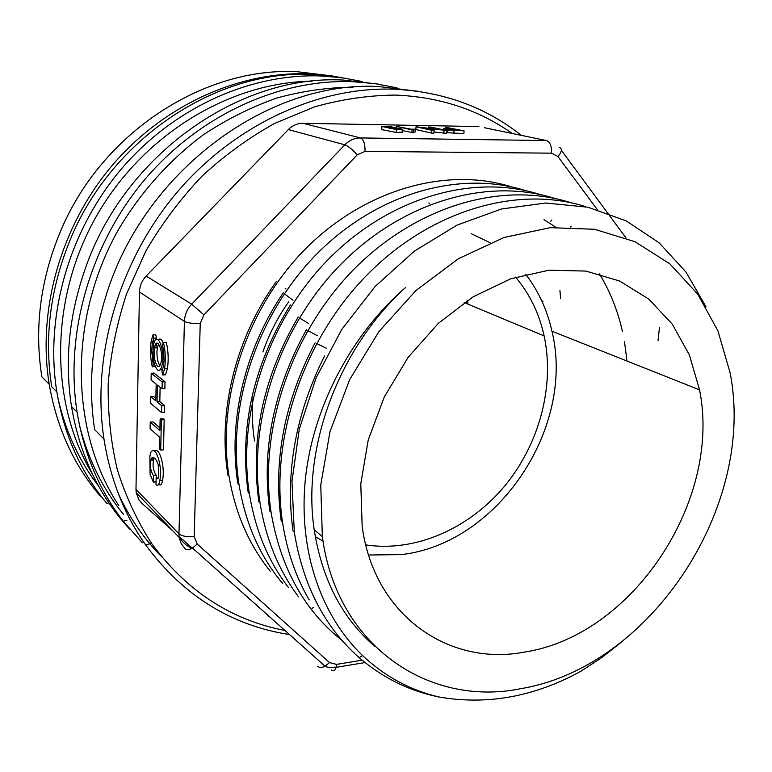 <?xml version="1.0" encoding="UTF-8"?>
<svg xmlns="http://www.w3.org/2000/svg" width="772" height="772" viewBox="0 0 772 772"><rect width="100%" height="100%" fill="white"/><g stroke="black" fill="none" stroke-linecap="round" stroke-linejoin="round"><path stroke-width="1.16" d="M521.274 688.585C429.985 707.586 336.737 646.801 322.339 536.55L320.756 485.048L329.972 431.722L349.687 379.592L378.878 331.642L415.847 290.61L458.404 258.716L504.048 237.486L550.243 227.663L594.585 229.284L634.999 241.713L669.778 263.802L697.695 294.084L717.921 330.86L729.994 372.365C756.647 505.197 651.626 666.67 521.274 688.585M374.738 646.318C342.208 618.353 322.04 579.521 314.223 529.814C301.727 448.156 338.676 348.133 405.358 287.695C350.469 335.125 312.313 409.035 305.268 480.252C298.407 551.208 321.171 615.786 362.57 655.592L359.125 657.599C382.584 677.816 409.218 690.95 439.017 697C410.231 690.207 384.745 676.407 362.57 655.592M467.938 304.139L467.668 300.279M705.936 306.735L685.912 271.956L659.114 242.804L626.131 220.831L587.907 207.214L545.823 203.017L501.539 208.971L457.005 225.125L414.274 251.199L375.211 286.383L341.784 329.412L316.086 377.884L299.247 429.338L291.961 481.516L294.296 532.062L292.974 530.953C285.1 472.203 295.637 413.869 324.587 355.921M585.417 206.578C518.977 185.357 432.243 209.193 367.983 273.983C303.946 338.406 269.901 437.83 282.475 521.93L281.191 520.849C273.027 460.903 284.347 401.556 315.15 342.787M271.04 512.145L269.814 511.093C261.322 449.767 273.549 389.252 306.523 329.548M258.842 501.655C250.157 438.38 263.271 376.832 298.204 317.002M249.327 493.52L248.188 492.546C239.195 427.958 253.274 365.397 290.436 304.863M237.901 483.726C227.827 422.033 244.579 349.378 283.353 292.723M227.962 475.176C217.415 411.669 235.827 337.518 276.55 281.24M621.151 642.314L601.504 657.802L580.737 671.36C534.34 696.788 487.093 705.338 439.017 697M510.832 186.65C446.93 166.81 365.938 188.793 306.523 247.86C247.252 306.764 216.392 399.066 229.004 476.092C235.199 513.1 248.951 544.81 270.248 571.222M524.786 190.375C460.353 170.409 378.84 192.276 317.987 252.782C257.578 313.191 226.514 405.975 239.03 484.662C245.448 523.474 259.942 556.361 282.504 583.323M539.213 194.255C474.606 173.864 391.201 196.426 329.818 257.867C268.849 318.749 236.763 413.416 249.346 493.52C255.242 529.939 268.28 561.283 288.458 587.55M554.846 198.443C489.004 177.454 404.914 200.392 342.459 262.683C280.12 324.858 247.358 421.821 260 502.678C265.8 538.933 278.634 570.305 298.523 596.814M569.533 202.312C503.209 181.574 418.675 204.512 354.792 268.405C291.449 332.259 258.562 429.647 271.049 512.135C280.448 567.555 304.033 610.256 341.803 640.239M282.475 521.93C286.875 550.928 295.782 576.925 309.196 599.931M294.296 532.062C302.904 585.195 324.51 627.038 359.125 657.599M428.875 202.93L429.541 203.75M466.462 303.521L466.394 301.119M524.584 652.07C632.828 635.617 721.897 500.372 699.557 389.85L689.377 354.946L672.296 324.192L648.769 299.073L619.569 280.979L585.813 271.068L548.96 270.2L510.755 278.798L473.178 296.766L438.284 323.4L408.07 357.417L384.273 397.001L368.234 439.943L360.785 483.841L362.164 526.272C373.87 615.564 448.957 666.69 524.584 652.07M332.8 76.003L297.326 71.728C204.088 66.595 101.064 132.88 60.216 232.034C40.289 280.13 34.171 328.409 41.862 376.871L49.215 384.234C37.181 310.296 60.708 226.36 112.094 165.575C163.674 104.915 239.079 71.333 308.742 73.803L340.732 77.345M100.823 496.714C74.044 465.719 56.838 428.219 49.215 384.234M515.628 277.177C529.717 293.949 539.213 313.528 544.125 335.907C554.991 386.772 539.01 445.164 503.74 487.171C468.334 528.994 414.96 552.385 365.754 544.897M525.732 274.301C538.441 290.947 547.184 309.919 551.951 331.217C575.574 427.601 497.853 544.048 401.083 554.614L368.582 555.01M323.014 541.114L315.294 536.646M254.567 440.995C252.29 427.09 251.778 412.798 253.013 398.091M262.914 351.907C269.119 334.064 277.688 317.379 288.622 301.852M471.181 233.646L490.066 242.726M464.068 130.825L447.866 130.053L443.215 128.799L451.996 128.712L445.54 127.312L464.068 130.825L463.866 133.614L446.477 132.659M478.881 126.579L303.02 123.288L360.514 137.937L546.441 140.552L484.343 127.708M402.144 132.108L396.258 132.437L381.783 129.648L381.416 126.54M415.268 129.185L412.113 129.957L396.673 126.425L411.013 129.204L415.268 129.185L415.085 132.002L413.493 132.359M413.638 129.976L413.464 132.823L402.328 130.565M446.621 130.526L421.734 127.563L434.096 130.314L431.683 130.275L416.04 126.782L440.793 129.735L428.412 127.004L430.776 127.052L446.621 130.526L446.428 133.334L433.989 131.993M434.096 130.314L433.912 133.131L431.49 133.093L415.857 129.551L416.04 126.782M626.97 361.016L624.509 341.842M622.435 331.458C617.764 310.672 610.102 291.478 599.439 273.896M555.657 227.151L543.971 219.702M266.871 614.358L266.369 614.251M161.898 556.998C144.47 539.406 130.14 518.745 118.898 495.035M289.539 634.565C231.166 625.513 183.167 595.598 145.551 544.82C124.215 514.442 110.348 479.151 103.94 438.969C91.424 356.818 118.444 262.248 176.035 193.502C233.839 124.881 317.408 86.763 393.305 89.156C442.636 91.424 485.289 106.826 521.283 135.351M418.482 91.347L378.984 86.561C268.386 80.095 143.351 171.326 105.706 296.795C91.752 341.842 88.066 386.135 94.647 429.666L103.94 438.969M288.342 129.58L146.149 276.087L191.717 304.149L344.833 144.818L288.342 129.58C292.559 125.382 297.452 123.288 303.02 123.288M156.166 478.157L156.224 475.311C153.348 470.766 152.441 465.767 153.503 460.324L154.217 457.95M152.393 457.304L152.113 460.45M158.743 484.179C160.518 486.032 161.792 484.739 162.545 480.29C165.266 467.456 159.698 446.303 154.197 450.916M139.462 292.009L135.988 489.351L178.979 533.848L184.421 321.413L139.462 292.009C139.674 285.92 141.903 280.612 146.149 276.087M155.867 398.362L153.503 396.403L150.743 396.596L155.809 400.822L156.166 384.06L151.08 379.978L151.215 373.252L153.985 373.079L165.034 381.773L164.88 388.615L162.062 388.798L157.382 385.045L157.025 401.836L159.814 401.633L160.122 387.245M157.025 401.836L161.695 405.725L161.541 412.528L164.349 412.325L164.494 405.522L159.814 401.633M159.949 427.958L152.981 421.85L150.241 422.062L150.106 428.682L159.746 437.309L159.495 448.957L160.721 450.086L163.5 449.844L164.175 419.698L162.94 418.636L160.142 418.849L161.377 419.91L160.721 450.086M162.747 374.96L165.575 374.787L167.427 368.389C168.711 359.897 168.335 351.202 166.308 342.314L163.471 342.459C165.498 351.356 165.874 360.061 164.6 368.553L162.747 374.96L161.927 371.583L163.452 366.266L164.04 360.389L163.789 352.244L162.516 344.544L163.471 342.459M154.014 340.896L153.667 343.26M153.744 338.204L156.542 338.068L155.732 334.778L152.943 334.913L153.744 338.204L152.316 343.328L151.688 350.729L153.203 364.857L152.296 366.835L155.211 366.372M160.296 369.778L162.593 369.856M163.259 342.913C161.647 339.236 160.016 338.184 158.366 339.757M156.706 343.183L155.876 347.844M365.079 662.569L336.042 667.355C330.841 667.809 327.174 667.433 325.041 666.217L192.45 548.004C189.121 549.886 186.689 550.127 185.155 548.718L181.217 543.7L179.191 537.466L136.21 492.719L139.056 500.044L141.894 503.296L173.025 531.049M179.065 536.434L192.209 548.149M512.261 133.488C478.572 109.701 439.625 96.896 395.418 95.072C368.688 95.313 341.745 99.241 314.58 106.864L274.687 123.385C248.796 137.763 224.527 155.394 201.888 176.286C180.523 198.829 161.888 223.677 145.966 250.842L126.676 293.572C116.919 323.227 110.763 353.151 108.215 383.356C107.742 413.29 110.792 442.115 117.363 469.839C125.807 496.57 137.223 521.1 151.611 543.44C186.477 590.966 230.944 619.993 285.003 630.521M269.862 617.021L267.701 615.438M136.21 492.719L135.988 489.351M399.655 129.165L389.638 126.83L384.157 126.733L394.096 129.04L399.655 129.233M401.816 129.03L402.299 129.59L396.432 129.58L381.426 126.338L390.082 126.579L401.816 129.03M412.113 129.957L411.93 132.794M396.673 126.425L396.596 127.689M444.054 130.487L443.861 133.295M431.683 130.275L431.49 133.093M428.412 127.004L428.335 128.104M453.878 129.117L446.448 129.146L452.44 130.217L459.668 130.371L453.878 129.117L453.801 130.265M454.013 130.622L453.811 133.421M445.54 127.312L445.454 128.615M153.348 482.124L153.483 475.571C150.617 471.017 149.71 466.018 150.772 460.566L151.515 458.124C153.802 456.599 156.031 458.713 158.212 464.474L158.82 476.392L158.27 478.196L156.127 478.157L155.992 484.44C157.768 486.302 159.022 484.999 159.775 480.551C162.998 466.867 155.481 443.466 150.733 452.595L149.884 455.991L150.077 474.269L153.348 482.124L156.05 481.863M156.127 478.157L158.395 477.945M153.483 475.571L156.224 475.311M150.241 422.062L159.891 430.583L160.142 418.849M161.377 419.91L164.175 419.698M152.943 334.913L151.225 341.041C149.971 349.427 150.328 358.025 152.296 366.835M153.203 364.857L154.651 364.77M150.743 396.596L150.608 403.273L161.541 412.528M151.215 373.252L162.216 381.947L162.062 388.798M162.216 381.947L165.034 381.773M161.695 405.725L164.494 405.522M157.488 369.942C153.647 364.886 152.287 356.78 153.396 345.624C155.896 328.988 165.324 347.969 162.313 363.969C161.261 369.315 159.65 371.313 157.488 369.942M157.575 366.169C154.69 362.386 153.657 356.307 154.496 347.921C156.378 335.434 163.432 349.716 161.184 361.682C160.393 365.677 159.186 367.173 157.575 366.169M158.588 343.907L157.285 347.767L156.919 351.897C156.948 358.189 157.942 362.734 159.891 365.532M98.71 486.321C79.111 460.932 65.495 431.452 57.881 397.898M108.842 502.833L106.893 503.431C80.954 472.474 64.269 435.273 56.829 391.848C44.718 316.752 68.718 231.339 120.963 169.444C173.42 107.694 249.974 73.485 320.534 75.945L341.803 77.731L362.483 81.552M346.802 78.464L312.631 74.508C216.006 69.123 108.794 139.973 68.428 244.213C49.823 291.777 44.255 339.284 51.724 386.743L56.829 391.848M311.994 81.185C229.477 82.093 141.778 135.139 95.506 217.791C49.234 300.453 49.862 402.936 92.225 473.757M250.109 599.41L249.617 599.313M142.347 542.745L123.288 521.254C99.453 490.481 84.042 454.09 77.075 412.094C64.761 333.948 90.054 244.599 144.605 179.77C199.359 115.076 278.953 79.188 351.858 81.629L374.787 83.588L397.011 87.854M378.743 84.167L343.241 80.066C240.034 74.189 124.543 154.323 85.325 268.511C69.055 314.947 64.443 360.949 71.497 406.516C79.825 455.316 99.221 496.174 129.657 529.1M123.452 514.297C103.033 489.284 88.452 459.938 79.709 426.269M560.607 298.706L559.932 290.349M353.045 87.197C327.782 87.419 302.373 91.028 276.801 98.034C251.45 106.97 227.065 119.158 203.625 134.598C169.55 159.872 140.243 192.585 118.029 230.394C67.579 320.419 70.329 432.146 118.801 505.612M244.676 594.903L245.197 595.029M597.306 209.608L557.944 156.533L551.555 153.165L365.06 151.389L357.204 154.863L203.905 314.889L200.237 323.545L194.187 536.588L197.246 544.057L329.567 662.588L336.457 664.393L362.155 660.185M657.995 340.819L659.471 327.367M561.369 150.318L625.967 237.882M197.246 544.057L192.45 548.004C188.436 547.377 184.016 543.864 179.191 537.466L178.979 533.848C182.028 536.212 187.094 537.129 194.187 536.588M200.237 323.545C192.884 323.709 187.615 322.995 184.421 321.413C184.701 314.831 187.133 309.08 191.717 304.149L203.905 314.889M357.204 154.863C352.505 149.527 348.375 146.178 344.833 144.818C349.359 140.253 354.589 137.956 360.514 137.937C363.631 139.471 365.146 143.959 365.06 151.389M317.591 666.294C319.309 667.867 321.76 667.857 324.944 666.275L329.567 662.588M336.457 664.393L336.013 667.481C334.971 670.897 333.407 671.688 331.333 669.845M557.944 156.533C562.035 151.65 562.431 148.571 559.15 147.317M546.441 140.552C550.069 142.009 551.777 146.207 551.555 153.165M389.638 126.83L389.551 128.21M402.299 129.59L402.125 132.437M396.432 129.58L396.258 132.437M381.947 126.83L381.783 129.648M449.082 129.03L449.024 129.86M447.866 130.053L447.673 132.852M443.176 128.876L443.118 129.764M151.515 458.124L154.149 457.892M314.223 529.814L322.339 536.55M541.722 300.762L543.054 301.273M316.53 343.482L326.315 348.182M307.69 330.512L317.234 335.666M299.382 317.919L308.655 323.516M571.126 226.341L570.518 227.007M284.289 293.756L293.042 300.231M551.845 219.991L550.282 221.776M285.196 288.381L285.987 289.027M312.062 608.442L313.316 607.496M227.933 475.176L229.004 476.092M237.892 483.726L239.002 484.671M258.823 501.665L260 502.678M551.951 331.217L699.557 389.85M544.125 335.907L464.223 302.585M151.611 543.44L145.551 544.82M402.222 132.388L402.395 129.542M164.6 368.553L167.427 368.389M162.545 480.29L159.775 480.551M153.503 460.324L150.772 460.566M152.316 343.328L153.937 343.25M162.313 363.969L163.78 363.882M155.085 345.538L156.195 345.48M154.496 347.921L157.285 347.767M77.075 412.094L71.497 406.516M126.926 520.28L123.288 521.254"/></g></svg>
